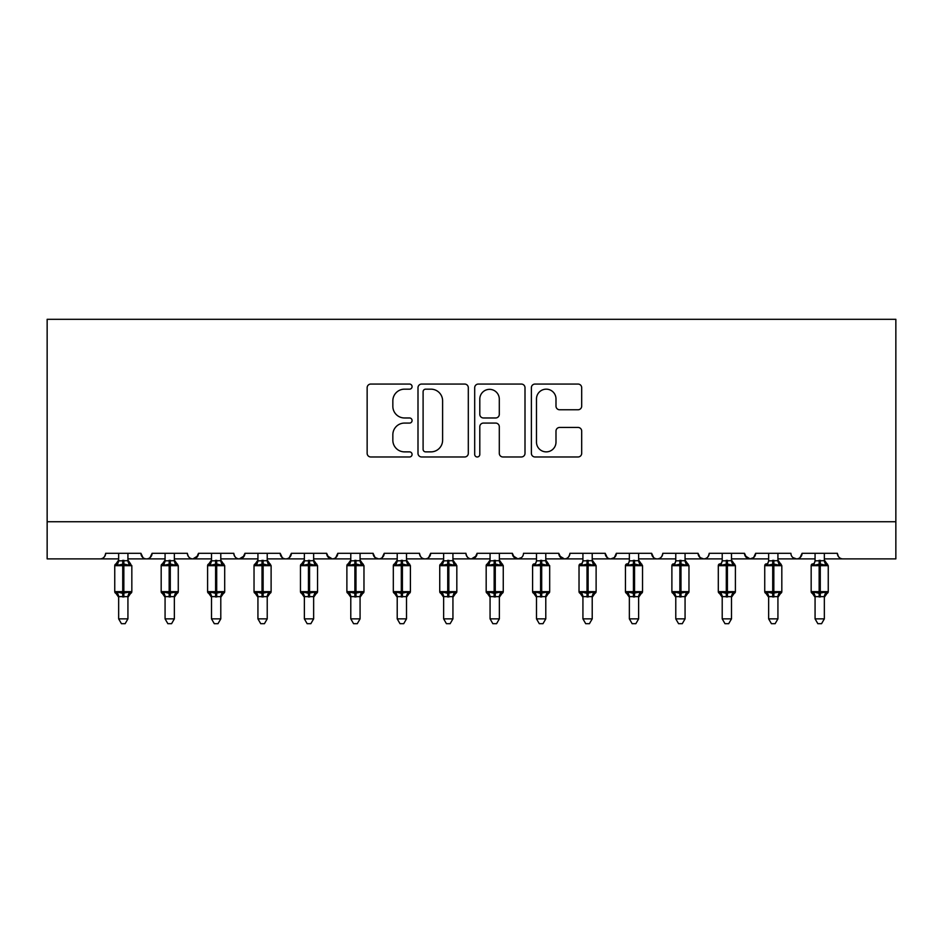 <?xml version="1.0" encoding="UTF-8"?>
<svg xmlns="http://www.w3.org/2000/svg" width="943" height="943" viewBox="0 0 943 943"><rect width="100%" height="100%" fill="white"/><g stroke="black" fill="none" stroke-linecap="round" stroke-linejoin="round"><path stroke-width="1.41" d="M412.079 386.618A2.558 2.558 0 0 0 409.521 384.06L370.788 384.06A3.642 3.642 0 0 0 367.145 387.714L367.145 453.335A3.642 3.642 0 0 0 370.788 456.978L409.521 456.978A2.558 2.558 0 0 0 412.079 454.432A2.558 2.558 0 0 0 409.521 451.874L404.512 451.874A11.67 11.67 0 0 1 392.842 440.204L392.842 434.747A11.67 11.67 0 0 1 404.512 423.077L409.521 423.077A2.558 2.558 0 0 0 412.079 420.519A2.558 2.558 0 0 0 409.521 417.973L404.512 417.973A11.67 11.67 0 0 1 392.842 406.303L392.842 400.834A11.67 11.67 0 0 1 404.512 389.164L409.521 389.164A2.558 2.558 0 0 0 412.079 386.618M578.047 409.769A3.642 3.642 0 0 0 581.69 406.127L581.69 387.714A3.642 3.642 0 0 0 578.047 384.06L535.023 384.06A3.642 3.642 0 0 0 531.38 387.714L531.38 453.335A3.642 3.642 0 0 0 535.023 456.978L578.047 456.978A3.642 3.642 0 0 0 581.69 453.335L581.69 431.092A3.642 3.642 0 0 0 578.047 427.45L559.635 427.45A3.642 3.642 0 0 0 555.993 431.092L555.993 442.126A9.748 9.748 0 0 1 546.233 451.874A9.748 9.748 0 0 1 536.484 442.126L536.484 398.924A9.748 9.748 0 0 1 546.233 389.164A9.748 9.748 0 0 1 555.993 398.924L555.993 406.127A3.642 3.642 0 0 0 559.635 409.769L578.047 409.769M47.15 521.738L895.85 521.738L895.85 319.312L47.15 319.312L47.15 558.881L100.076 558.881C103.035 558.987 104.885 557.124 105.651 553.305L140.931 553.305L142.971 557.608M468.306 387.714A3.642 3.642 0 0 0 464.663 384.06L421.639 384.06A3.642 3.642 0 0 0 417.997 387.714L417.997 453.335A3.642 3.642 0 0 0 421.639 456.978L464.663 456.978A3.642 3.642 0 0 0 468.306 453.335L468.306 387.714M478.337 384.06L521.361 384.06A3.642 3.642 0 0 1 525.003 387.714L525.003 453.335A3.642 3.642 0 0 1 521.361 456.978L502.949 456.978A3.642 3.642 0 0 1 499.295 453.335L499.295 426.719A3.642 3.642 0 0 0 495.653 423.077L483.441 423.077A3.642 3.642 0 0 0 479.798 426.719L479.798 454.432A2.558 2.558 0 0 1 477.241 456.978A2.558 2.558 0 0 1 474.694 454.432L474.694 387.714A3.642 3.642 0 0 1 478.337 384.06M127.93 558.881L146.507 558.881C143.548 558.987 141.698 557.124 140.931 553.305A5.575 5.575 0 0 0 146.507 558.881A5.575 5.575 0 0 0 152.082 553.305L187.362 553.305A5.575 5.575 0 0 0 192.938 558.881A5.575 5.575 0 0 0 198.501 553.305L233.793 553.305A5.575 5.575 0 0 0 239.357 558.881A5.575 5.575 0 0 0 244.932 553.305L280.212 553.305A5.575 5.575 0 0 0 285.788 558.881A5.575 5.575 0 0 0 291.363 553.305L326.643 553.305A5.575 5.575 0 0 0 332.219 558.881A5.575 5.575 0 0 0 337.783 553.305L373.074 553.305A5.575 5.575 0 0 0 378.65 558.881A5.575 5.575 0 0 0 384.214 553.305L419.505 553.305A5.575 5.575 0 0 0 425.069 558.881A5.575 5.575 0 0 0 430.645 553.305L465.925 553.305A5.575 5.575 0 0 0 471.5 558.881A5.575 5.575 0 0 0 477.075 553.305L512.355 553.305A5.575 5.575 0 0 0 517.931 558.881A5.575 5.575 0 0 0 523.495 553.305L558.786 553.305A5.575 5.575 0 0 0 564.35 558.881A5.575 5.575 0 0 0 569.926 553.305L605.217 553.305A5.575 5.575 0 0 0 610.781 558.881A5.575 5.575 0 0 0 616.357 553.305L651.637 553.305A5.575 5.575 0 0 0 657.212 558.881A5.575 5.575 0 0 0 662.788 553.305L698.068 553.305A5.575 5.575 0 0 0 703.643 558.881A5.575 5.575 0 0 0 709.207 553.305L744.499 553.305A5.575 5.575 0 0 0 750.062 558.881A5.575 5.575 0 0 0 755.638 553.305L790.918 553.305A5.575 5.575 0 0 0 796.493 558.881A5.575 5.575 0 0 0 802.069 553.305L837.349 553.305L838.386 556.547M777.928 558.881L796.493 558.881C799.452 558.987 801.302 557.124 802.069 553.305L800.029 557.608M755.638 553.305L753.598 557.608M744.499 553.305L746.538 557.608M698.068 553.305L700.107 557.608M638.635 558.881L657.212 558.881C654.253 558.987 652.403 557.124 651.637 553.305L653.676 557.608M616.357 553.305L614.317 557.608M592.216 558.881L610.781 558.881C607.834 558.987 605.972 557.124 605.217 553.305L607.245 557.608M558.786 553.305L560.826 557.608M512.355 553.305L514.395 557.608M477.075 553.305L475.036 557.608M406.504 558.881L425.069 558.881C428.028 558.987 429.89 557.124 430.645 553.305L428.605 557.608M360.073 558.881L378.65 558.881C381.597 558.987 383.459 557.124 384.214 553.305L382.174 557.608M373.074 553.305L375.114 557.608M313.642 558.881L332.219 558.881C335.166 558.987 337.028 557.124 337.783 553.305L335.755 557.608M326.643 553.305L328.683 557.608M267.223 558.881L285.788 558.881C288.747 558.987 290.597 557.124 291.363 553.305L289.324 557.608M304.365 558.881L285.788 558.881C282.829 558.987 280.979 557.124 280.212 553.305L282.252 557.608M244.932 553.305L242.893 557.608M198.501 553.305L196.462 557.608M165.072 558.881L146.507 558.881C149.465 558.987 151.316 557.124 152.082 553.305L150.043 557.608M837.349 553.305A5.575 5.575 0 0 0 842.924 558.881C839.965 558.987 838.115 557.124 837.349 553.305M895.85 521.738L895.85 558.881L824.347 558.881M100.076 558.881C103.035 558.987 104.885 557.124 105.651 553.305A5.575 5.575 0 0 1 100.076 558.881L118.653 558.881M174.361 558.881L192.938 558.881L197.9 555.828M211.503 558.881L192.938 558.881C189.979 558.987 188.117 557.124 187.362 553.305M220.792 558.881L239.357 558.881L244.331 555.828M257.934 558.881L239.357 558.881C236.41 558.987 234.548 557.124 233.793 553.305M350.784 558.881L332.219 558.881L327.245 555.828M397.215 558.881L378.65 558.881L375.055 557.572M443.646 558.881L425.069 558.881C422.122 558.987 420.26 557.124 419.505 553.305M452.935 558.881L471.5 558.881L476.463 555.828M490.065 558.881L471.5 558.881C468.541 558.987 466.691 557.124 465.925 553.305M499.354 558.881L517.931 558.881L521.514 557.572M536.496 558.881L517.931 558.881L512.957 555.828M545.785 558.881L564.35 558.881C567.309 558.987 569.171 557.124 569.926 553.305M582.927 558.881L564.35 558.881L559.388 555.828M629.358 558.881L610.781 558.881L614.376 557.572M675.777 558.881L657.212 558.881C660.171 558.987 662.021 557.124 662.788 553.305M685.066 558.881L703.643 558.881C706.59 558.987 708.452 557.124 709.207 553.305M722.208 558.881L703.643 558.881L700.048 557.572M731.497 558.881L750.062 558.881L753.657 557.572M768.639 558.881L750.062 558.881L745.1 555.828M815.07 558.881L796.493 558.881L792.91 557.572M425.658 389.164A2.558 2.558 0 0 0 423.101 391.722L423.101 449.328A2.558 2.558 0 0 0 425.658 451.874L430.939 451.874A11.67 11.67 0 0 0 442.609 440.204L442.609 400.834A11.67 11.67 0 0 0 430.939 389.164L425.658 389.164M499.295 399.101A9.748 9.748 0 0 0 489.547 389.353A9.748 9.748 0 0 0 479.798 399.101L479.798 414.319A3.642 3.642 0 0 0 483.441 417.973L495.653 417.973A3.642 3.642 0 0 0 499.295 414.319L499.295 399.101M131.737 592.263A1.862 1.862 0 0 1 130.617 593.395L131.831 591.65L131.831 565.659L114.751 565.659L114.751 591.65A1.862 1.862 0 0 0 115.965 593.395L117.297 592.015L122.731 593.324L129.285 592.015L130.075 593.218A4.09 3.89 0 0 0 127.93 596.636L118.653 596.613A4.09 3.89 0 0 0 116.508 593.218M118.653 553.305L118.641 560.861L127.93 560.672A4.09 3.89 180 0 0 130.075 564.103L129.285 565.293L123.851 563.985L117.297 565.293L115.965 563.914A1.862 1.862 0 0 0 114.751 565.659L117.91 562.417M127.93 596.636L127.93 618.867L118.653 618.867L118.653 596.613M127.93 553.305L127.93 560.696M117.297 565.293L118.641 560.861M127.942 560.861L129.285 565.293M117.297 592.015L118.641 596.447M129.285 592.015L127.942 596.447M127.93 618.867L125.148 623.688L121.435 623.688L118.653 618.867M175.103 562.417L177.048 563.914A1.862 1.862 0 0 1 177.579 564.22M178.156 592.263A1.862 1.862 0 0 1 177.048 593.395L178.262 591.65L178.262 565.659L161.182 565.659L161.182 591.65A1.862 1.862 0 0 0 162.396 593.395L163.728 592.015L169.162 593.324L175.704 592.015L176.506 593.218A4.09 3.89 0 0 0 174.361 596.636L165.072 596.613A4.09 3.89 0 0 0 162.927 593.218M165.072 553.305L165.072 560.861L174.361 560.672A4.09 3.89 180 0 0 176.506 564.103L175.704 565.293L170.282 563.985L163.728 565.293L162.396 563.914A1.862 1.862 0 0 0 161.182 565.659L164.341 562.417M221.522 562.417L223.467 563.914A1.862 1.862 0 0 1 224.01 564.22M211.503 597.237L207.601 591.65L224.693 591.65A1.862 1.862 0 0 1 223.467 593.395L224.693 591.65L224.693 565.659L207.601 565.659L207.601 591.65A1.862 1.862 0 0 0 208.827 593.395L210.159 592.015L215.593 593.324L222.135 592.015L222.937 593.218A4.09 3.89 0 0 0 220.792 596.636L211.503 596.613A4.09 3.89 0 0 0 209.358 593.218M211.503 553.305L211.503 560.861L220.792 560.672A4.09 3.89 180 0 0 222.937 564.103L222.135 565.293L216.701 563.985L210.159 565.293L208.827 563.914A1.862 1.862 0 0 0 207.601 565.659L210.772 562.417M267.953 562.417L269.898 563.914A1.862 1.862 0 0 1 270.429 564.22M271.018 592.263A1.862 1.862 0 0 1 269.898 593.395L271.113 591.65L271.113 565.659L254.032 565.659L254.032 591.65A1.862 1.862 0 0 0 255.247 593.395L256.59 592.015L262.013 593.324L268.566 592.015L269.368 593.218A4.09 3.89 0 0 0 267.223 596.636L257.934 596.613A4.09 3.89 0 0 0 255.789 593.218M257.934 553.305L257.934 560.861L267.223 560.672A4.09 3.89 180 0 0 269.368 564.103L268.566 565.293L263.132 563.985L256.59 565.293L255.247 563.914A1.862 1.862 0 0 0 254.032 565.659L257.191 562.417M313.642 553.305L313.642 560.696A4.09 3.89 180 0 0 315.787 564.103L314.997 565.293L309.563 563.985L303.009 565.293L301.677 563.914A1.862 1.862 0 0 0 300.463 565.659L300.463 591.65A1.862 1.862 0 0 0 301.677 593.395L300.463 591.65L317.543 591.65L317.543 565.659L316.329 563.914A1.862 1.862 0 0 1 316.86 564.22M317.543 591.65A1.862 1.862 0 0 1 316.329 593.395L317.543 591.65M304.365 553.305L304.353 560.861L313.642 560.672M174.361 596.636L174.361 618.867L165.072 618.867L165.072 596.613M174.361 553.305L174.361 560.696M163.728 565.293L165.072 560.861M174.95 563.207L175.704 565.293M163.728 592.015L165.072 596.447M175.704 592.015L174.361 596.447M174.361 618.867L171.579 623.688L167.866 623.688L165.072 618.867M220.792 596.636L220.792 618.867L211.503 618.867L211.503 596.613M220.792 553.305L220.792 560.696M210.159 565.293L211.503 560.861M221.381 563.207L222.135 565.293M210.159 592.015L211.503 596.447M222.135 592.015L220.792 596.447M220.792 618.867L217.998 623.688L214.297 623.688L211.503 618.867M267.223 596.636L267.223 618.867L257.934 618.867L257.934 596.613M267.223 553.305L267.223 560.696M256.59 565.293L257.934 560.861M267.8 563.207L268.566 565.293M256.59 592.015L257.934 596.447M268.566 592.015L267.223 596.447M267.223 618.867L264.429 623.688L260.716 623.688L257.934 618.867M304.365 597.237L301.677 593.395L303.009 592.015L308.444 593.324L314.997 592.015L315.787 593.218A4.09 3.89 0 0 0 313.642 596.636L304.365 596.613A4.09 3.89 0 0 0 302.22 593.218M313.642 596.636L313.642 618.867L304.365 618.867L304.365 596.613M303.009 565.293L304.353 560.861M313.654 560.861L314.997 565.293M303.009 592.015L304.353 596.447M314.997 592.015L313.654 596.447M313.642 618.867L310.86 623.688L307.147 623.688L304.365 618.867M360.815 562.417L362.76 563.914A1.862 1.862 0 0 1 363.291 564.22M363.868 592.263A1.862 1.862 0 0 1 362.76 593.395L363.974 591.65L363.974 565.659L346.883 565.659L346.883 591.65A1.862 1.862 0 0 0 348.108 593.395L349.44 592.015L354.874 593.324L361.417 592.015L362.218 593.218A4.09 3.89 0 0 0 360.073 596.636L350.784 596.613A4.09 3.89 0 0 0 348.639 593.218M350.784 553.305L350.784 560.861L360.073 560.672A4.09 3.89 180 0 0 362.218 564.103L361.417 565.293L355.983 563.985L349.44 565.293L348.108 563.914A1.862 1.862 0 0 0 346.883 565.659L350.053 562.417M360.073 596.636L360.073 618.867L350.784 618.867L350.784 596.613M360.073 553.305L360.073 560.696M349.44 565.293L350.784 560.861M360.073 560.861L361.417 565.293M349.44 592.015L350.784 596.447M361.417 592.015L360.073 596.447M360.073 618.867L357.291 623.688L353.578 623.688L350.784 618.867M407.235 562.417L409.179 563.914A1.862 1.862 0 0 1 409.722 564.22M410.299 592.263A1.862 1.862 0 0 1 409.179 593.395L410.405 591.65L410.405 565.659L393.314 565.659L393.314 591.65A1.862 1.862 0 0 0 394.539 593.395L395.871 592.015L401.305 593.324L407.847 592.015L408.649 593.218A4.09 3.89 0 0 0 406.504 596.636L397.215 596.613A4.09 3.89 0 0 0 395.07 593.218M397.215 553.305L397.215 560.861L406.504 560.672A4.09 3.89 180 0 0 408.649 564.103L407.847 565.293L402.413 563.985L395.871 565.293L394.539 563.914A1.862 1.862 0 0 0 393.314 565.659L396.484 562.417M406.504 596.636L406.504 618.867L397.215 618.867L397.215 596.613M406.504 553.305L406.504 560.696M395.871 565.293L397.215 560.861M406.504 560.861L407.847 565.293M395.871 592.015L397.215 596.447M407.847 592.015L406.504 596.447M406.504 618.867L403.71 623.688L400.009 623.688L397.215 618.867M452.935 553.305L452.935 560.696A4.09 3.89 180 0 0 455.08 564.103L454.278 565.293L448.844 563.985L442.291 565.293L440.959 563.914A1.862 1.862 0 0 0 439.744 565.659L439.744 591.65A1.862 1.862 0 0 0 440.959 593.395L439.744 591.65L456.825 591.65L456.825 565.659L455.61 563.914A1.862 1.862 0 0 1 456.141 564.22M456.825 591.65A1.862 1.862 0 0 1 455.61 593.395L456.825 591.65M443.646 553.305L443.634 560.861L452.935 560.672M443.646 597.237L440.959 593.395L442.291 592.015L447.725 593.324L454.278 592.015L455.08 593.218A4.09 3.89 0 0 0 452.935 596.636L443.646 596.613A4.09 3.89 0 0 0 441.501 593.218M452.935 596.636L452.935 618.867L443.646 618.867L443.646 596.613M442.291 565.293L443.634 560.861M452.935 560.861L454.278 565.293M442.291 592.015L443.634 596.447M454.278 592.015L452.935 596.447M452.935 618.867L450.141 623.688L446.428 623.688L443.646 618.867M500.096 562.417L502.041 563.914A1.862 1.862 0 0 1 502.572 564.22M503.149 592.263A1.862 1.862 0 0 1 502.041 593.395L503.256 591.65L503.256 565.659L486.175 565.659L486.175 591.65A1.862 1.862 0 0 0 487.39 593.395L488.722 592.015L494.156 593.324L500.709 592.015L501.499 593.218A4.09 3.89 0 0 0 499.354 596.636L490.065 596.613A4.09 3.89 0 0 0 487.92 593.218M490.065 553.305L490.065 560.861L499.354 560.672A4.09 3.89 180 0 0 501.499 564.103L500.709 565.293L495.275 563.985L488.722 565.293L487.39 563.914A1.862 1.862 0 0 0 486.175 565.659L489.334 562.417M499.354 596.636L499.354 618.867L490.065 618.867L490.065 596.613M499.354 553.305L499.354 560.696M488.722 565.293L490.065 560.861M499.366 560.861L500.709 565.293M488.722 592.015L490.065 596.447M500.709 592.015L499.366 596.447M499.354 618.867L496.572 623.688L492.859 623.688L490.065 618.867M549.58 592.263A1.862 1.862 0 0 1 548.461 593.395L549.686 591.65L549.686 565.659L532.595 565.659L532.595 591.65A1.862 1.862 0 0 0 533.821 593.395L535.153 592.015L540.587 593.324L547.129 592.015L547.93 593.218A4.09 3.89 0 0 0 545.785 596.636L536.496 596.613A4.09 3.89 0 0 0 534.351 593.218M536.496 553.305L536.496 560.861L545.785 560.672A4.09 3.89 180 0 0 547.93 564.103L547.129 565.293L541.695 563.985L535.153 565.293L533.821 563.914A1.862 1.862 0 0 0 532.595 565.659L533.821 563.914M545.785 596.636L545.785 618.867L536.496 618.867L536.496 596.613M545.785 553.305L545.785 560.696M535.153 565.293L536.496 560.861M545.785 560.861L547.129 565.293M535.153 592.015L536.496 596.447M547.129 592.015L545.785 596.447M545.785 618.867L542.991 623.688L539.29 623.688L536.496 618.867M592.947 562.417L594.892 563.914A1.862 1.862 0 0 1 595.434 564.22M596.011 592.263A1.862 1.862 0 0 1 594.892 593.395L596.117 591.65L596.117 565.659L579.026 565.659L579.026 591.65A1.862 1.862 0 0 0 580.24 593.395L581.583 592.015L587.017 593.324L593.56 592.015L594.361 593.218A4.09 3.89 0 0 0 592.216 596.636L582.927 596.613A4.09 3.89 0 0 0 580.782 593.218M582.927 553.305L582.927 560.861L592.216 560.672A4.09 3.89 180 0 0 594.361 564.103L593.56 565.293L588.126 563.985L581.583 565.293L580.24 563.914A1.862 1.862 0 0 0 579.026 565.659L580.24 563.914M592.216 596.636L592.216 618.867L582.927 618.867L582.927 596.613M592.216 553.305L592.216 560.696M581.583 565.293L582.927 560.861M592.216 560.861L593.56 565.293M581.583 592.015L582.927 596.447M593.56 592.015L592.216 596.447M592.216 618.867L589.422 623.688L585.709 623.688L582.927 618.867M639.378 562.417L641.323 563.914A1.862 1.862 0 0 1 641.853 564.22M642.442 592.263A1.862 1.862 0 0 1 641.323 593.395L642.537 591.65L642.537 565.659L625.457 565.659L625.457 591.65A1.862 1.862 0 0 0 626.671 593.395L628.003 592.015L633.437 593.324L639.991 592.015L640.78 593.218A4.09 3.89 0 0 0 638.635 596.636L629.358 596.613A4.09 3.89 0 0 0 627.213 593.218M629.358 553.305L629.346 560.861L638.635 560.672A4.09 3.89 180 0 0 640.78 564.103L639.991 565.293L634.556 563.985L628.003 565.293L626.671 563.914A1.862 1.862 0 0 0 625.457 565.659L626.671 563.914M638.635 596.636L638.635 618.867L629.358 618.867L629.358 596.613M638.635 553.305L638.635 560.696M628.003 565.293L629.346 560.861M638.647 560.861L639.991 565.293M628.003 592.015L629.346 596.447M639.991 592.015L638.647 596.447M638.635 618.867L635.853 623.688L632.14 623.688L629.358 618.867M685.809 562.417L687.753 563.914A1.862 1.862 0 0 1 688.284 564.22M688.861 592.263A1.862 1.862 0 0 1 687.753 593.395L688.968 591.65L688.968 565.659L671.887 565.659L671.887 591.65A1.862 1.862 0 0 0 673.102 593.395L674.434 592.015L679.868 593.324L686.41 592.015L687.211 593.218A4.09 3.89 0 0 0 685.066 596.636L675.777 596.613A4.09 3.89 0 0 0 673.632 593.218M675.777 553.305L675.777 560.861L685.066 560.672A4.09 3.89 180 0 0 687.211 564.103L686.41 565.293L680.987 563.985L674.434 565.293L673.102 563.914A1.862 1.862 0 0 0 671.887 565.659L673.102 563.914M685.066 596.636L685.066 618.867L675.777 618.867L675.777 596.613M685.066 553.305L685.066 560.696M674.434 565.293L675.777 560.861M685.066 560.861L686.41 565.293M674.434 592.015L675.777 596.447M686.41 592.015L685.066 596.447M685.066 618.867L682.284 623.688L678.571 623.688L675.777 618.867M732.228 562.417L734.173 563.914A1.862 1.862 0 0 1 734.715 564.22M722.208 597.237L718.307 591.65L735.399 591.65A1.862 1.862 0 0 1 734.173 593.395L735.399 591.65L735.399 565.659L718.307 565.659L718.307 591.65A1.862 1.862 0 0 0 719.533 593.395L720.865 592.015L726.299 593.324L732.841 592.015L733.642 593.218A4.09 3.89 0 0 0 731.497 596.636L722.208 596.613A4.09 3.89 0 0 0 720.063 593.218M722.208 553.305L722.208 560.861L731.497 560.672A4.09 3.89 180 0 0 733.642 564.103L732.841 565.293L727.407 563.985L720.865 565.293L719.533 563.914A1.862 1.862 0 0 0 718.307 565.659L719.533 563.914M731.497 596.636L731.497 618.867L722.208 618.867L722.208 596.613M731.497 553.305L731.497 560.696M720.865 565.293L722.208 560.861M731.497 560.861L732.841 565.293M720.865 592.015L722.208 596.447M732.841 592.015L731.497 596.447M731.497 618.867L728.703 623.688L725.002 623.688L722.208 618.867M778.659 562.417L780.604 563.914A1.862 1.862 0 0 1 781.134 564.22M768.639 597.237L764.738 591.65L781.818 591.65A1.862 1.862 0 0 1 780.604 593.395L781.818 591.65L781.818 565.659L764.738 565.659L764.738 591.65A1.862 1.862 0 0 0 765.952 593.395L767.296 592.015L772.718 593.324L779.272 592.015L780.073 593.218A4.09 3.89 0 0 0 777.928 596.636L768.639 596.613A4.09 3.89 0 0 0 766.494 593.218M768.639 553.305L768.639 560.861L777.928 560.672A4.09 3.89 180 0 0 780.073 564.103L779.272 565.293L773.838 563.985L767.296 565.293L765.952 563.914A1.862 1.862 0 0 0 764.738 565.659L765.952 563.914M777.928 596.636L777.928 618.867L768.639 618.867L768.639 596.613M777.928 553.305L777.928 560.696M767.296 565.293L768.639 560.861M777.928 560.861L779.272 565.293M767.296 592.015L768.639 596.447M779.272 592.015L777.928 596.447M777.928 618.867L775.134 623.688L771.421 623.688L768.639 618.867M825.09 562.417L827.035 563.914A1.862 1.862 0 0 1 827.565 564.22M828.154 592.263A1.862 1.862 0 0 1 827.035 593.395L828.249 591.65L828.249 565.659L811.169 565.659L811.169 591.65A1.862 1.862 0 0 0 812.383 593.395L813.715 592.015L819.149 593.324L825.703 592.015L826.492 593.218A4.09 3.89 0 0 0 824.347 596.636L815.07 596.613A4.09 3.89 0 0 0 812.925 593.218M815.07 553.305L815.058 560.861L824.347 560.672A4.09 3.89 180 0 0 826.492 564.103L825.703 565.293L820.269 563.985L813.715 565.293L812.383 563.914A1.862 1.862 0 0 0 811.169 565.659L812.383 563.914M824.347 596.636L824.347 618.867L815.07 618.867L815.07 596.613M824.347 553.305L824.347 560.696M813.715 565.293L815.058 560.861M824.359 560.861L825.703 565.293M813.715 592.015L815.058 596.447M825.703 592.015L824.359 596.447M824.347 618.867L821.565 623.688L817.852 623.688L815.07 618.867M122.731 560.307L122.731 597.002M118.653 597.237L114.751 591.65L131.831 591.65M123.851 597.002L123.851 560.307M116.508 564.103A4.09 3.89 180 0 0 118.653 560.672M169.162 560.307L169.162 597.002M165.072 597.237L161.182 591.65L178.262 591.65M170.282 597.002L170.282 560.307M162.927 564.103A4.09 3.89 180 0 0 165.072 560.672M215.593 560.307L215.593 597.002M216.701 597.002L216.701 560.307M209.358 564.103A4.09 3.89 180 0 0 211.503 560.672M262.013 560.307L262.013 597.002M257.934 597.237L254.032 591.65L271.113 591.65M263.132 597.002L263.132 560.307M255.789 564.103A4.09 3.89 180 0 0 257.934 560.672M308.444 560.307L308.444 565.659L300.463 565.659L303.622 562.417M317.543 565.659L308.444 565.659L308.444 597.002M309.563 597.002L309.563 560.307M302.22 564.103A4.09 3.89 180 0 0 304.365 560.672M354.874 560.307L354.874 597.002M350.784 597.237L346.883 591.65L363.974 591.65M355.983 597.002L355.983 560.307M348.639 564.103A4.09 3.89 180 0 0 350.784 560.672M401.305 560.307L401.305 597.002M397.215 597.237L393.314 591.65L410.405 591.65M402.413 597.002L402.413 560.307M395.07 564.103A4.09 3.89 180 0 0 397.215 560.672M447.725 560.307L447.725 565.659L439.744 565.659L442.904 562.417M456.825 565.659L447.725 565.659L447.725 597.002M448.844 597.002L448.844 560.307M441.501 564.103A4.09 3.89 180 0 0 443.646 560.672M494.156 560.307L494.156 597.002M490.065 597.237L486.175 591.65L503.256 591.65M495.275 597.002L495.275 560.307M487.92 564.103A4.09 3.89 180 0 0 490.065 560.672M540.587 560.307L540.587 597.002M536.496 597.237L532.595 591.65L549.686 591.65L549.686 565.659L546.516 562.417M541.695 597.002L541.695 560.307M534.351 564.103A4.09 3.89 180 0 0 536.496 560.672M587.017 560.307L587.017 597.002M582.927 597.237L579.026 591.65L596.117 591.65M588.126 597.002L588.126 560.307M580.782 564.103A4.09 3.89 180 0 0 582.927 560.672M633.437 560.307L633.437 597.002M629.358 597.237L625.457 591.65L642.537 591.65M634.556 597.002L634.556 560.307M627.213 564.103A4.09 3.89 180 0 0 629.358 560.672M679.868 560.307L679.868 597.002M675.777 597.237L671.887 591.65L688.968 591.65L688.968 565.659L685.066 560.071M680.987 597.002L680.987 560.307M673.632 564.103A4.09 3.89 180 0 0 675.777 560.672M726.299 560.307L726.299 597.002M727.407 597.002L727.407 560.307M720.063 564.103A4.09 3.89 180 0 0 722.208 560.672M772.718 560.307L772.718 597.002M773.838 597.002L773.838 560.307M766.494 564.103A4.09 3.89 180 0 0 768.639 560.672M819.149 560.307L819.149 597.002M815.07 597.237L811.169 591.65L828.249 591.65L828.249 565.659L824.347 560.071M820.269 597.002L820.269 560.307M812.925 564.103A4.09 3.89 180 0 0 815.07 560.672M131.831 565.659L128.672 562.417M114.751 591.65L114.751 565.659M115.965 563.914L118.653 560.071M130.617 563.914L127.93 560.071M130.617 593.395L127.93 597.237M161.182 591.65L161.182 565.659M174.361 560.071L178.262 565.659M162.396 563.914L165.072 560.071M177.048 593.395L174.361 597.237M207.601 591.65L207.601 565.659M220.792 560.071L224.693 565.659M208.827 563.914L211.503 560.071M223.467 593.395L220.792 597.237M254.032 591.65L254.032 565.659M267.223 560.071L271.113 565.659M255.247 563.914L257.934 560.071M269.898 593.395L267.223 597.237M300.463 591.65L300.463 565.659M301.677 563.914L304.365 560.071M316.329 563.914L313.642 560.071M316.329 593.395L313.642 597.237M346.883 591.65L346.883 565.659M360.073 560.071L363.974 565.659M348.108 563.914L350.784 560.071M362.76 593.395L360.073 597.237M393.314 591.65L393.314 565.659M406.504 560.071L410.405 565.659M394.539 563.914L397.215 560.071M409.179 593.395L406.504 597.237M439.744 591.65L439.744 565.659M440.959 563.914L443.646 560.071M455.61 563.914L452.935 560.071M455.61 593.395L452.935 597.237M486.175 591.65L486.175 565.659M499.354 560.071L503.256 565.659M487.39 563.914L490.065 560.071M502.041 593.395L499.354 597.237M532.595 591.65L532.595 565.659M548.461 563.914L545.785 560.071M548.461 593.395L545.785 597.237M579.026 591.65L579.026 565.659M592.216 560.071L596.117 565.659M594.892 593.395L592.216 597.237M625.457 591.65L625.457 565.659M638.635 560.071L642.537 565.659M641.323 593.395L638.635 597.237M671.887 591.65L671.887 565.659M687.753 593.395L685.066 597.237M735.399 591.65L735.399 565.659L731.497 560.071M718.307 591.65L718.307 565.659M734.173 593.395L731.497 597.237M781.818 591.65L781.818 565.659L777.928 560.071M764.738 591.65L764.738 565.659M780.604 593.395L777.928 597.237M811.169 591.65L811.169 565.659M827.035 593.395L824.347 597.237"/></g></svg>
